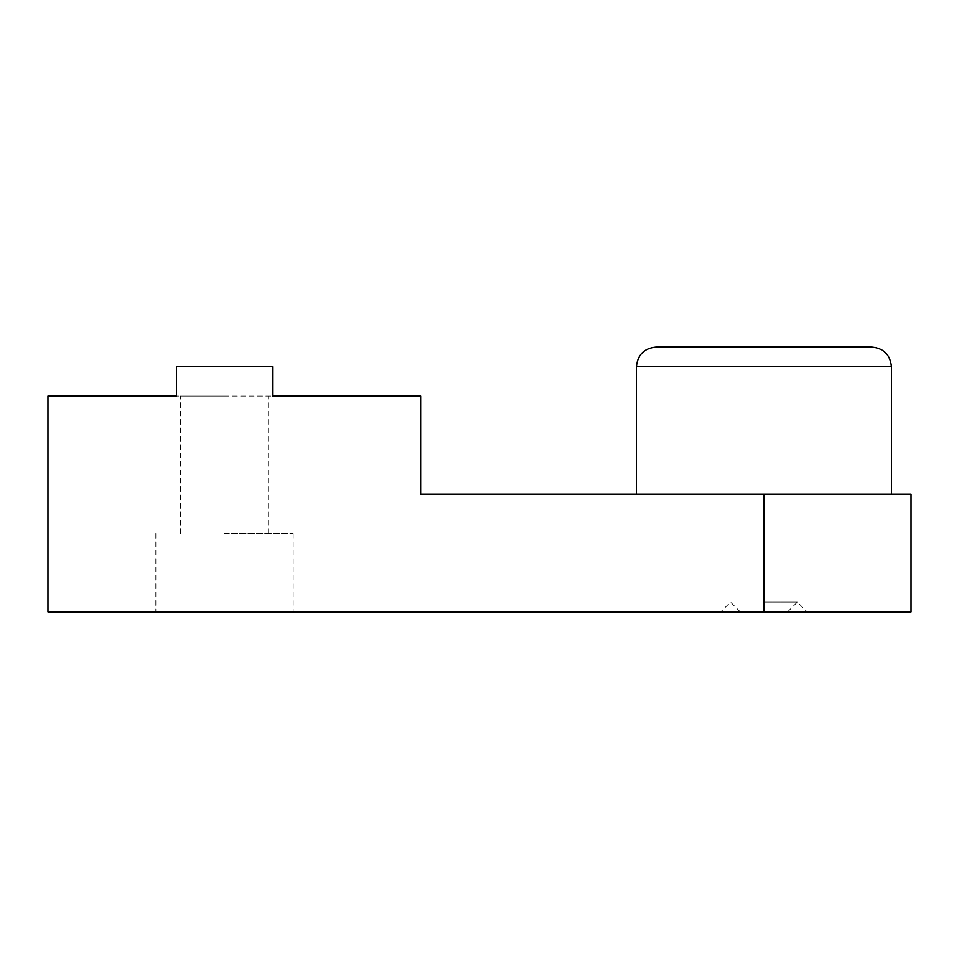 <?xml version="1.0" encoding="UTF-8"?>
<svg xmlns="http://www.w3.org/2000/svg" width="959" height="959" viewBox="0 0 959 959"><rect width="100%" height="100%" fill="white"/><g stroke="black" fill="none" stroke-linecap="round" stroke-linejoin="round"><path stroke-width="0.72" stroke-dasharray="4.79 3.6" d="M763.927 611.902L47.95 611.902L47.95 396.127L272.548 396.127L176.432 396.127L176.432 366.71L176.432 396.127L176.432 366.71L272.548 366.71L176.432 366.71L272.548 366.71L272.548 396.127L420.653 396.127L420.653 494.209L891.438 494.209L636.428 494.209L763.927 494.209L763.927 611.902L807.166 611.902L740.312 611.902L911.05 611.902M763.927 602.096L797.361 602.096L763.927 602.096M871.815 347.098L656.04 347.098M224.49 611.902L293.154 611.902L224.49 611.902M224.49 533.444L293.154 533.444L224.49 533.444M224.49 396.127L180.352 396.127L224.49 396.127M911.05 494.209L763.927 494.209M272.548 366.71L272.548 396.127L272.548 366.71M636.428 366.71L891.438 366.71M787.555 611.902L797.361 602.096L807.166 611.902M740.312 611.902L730.506 602.096L720.689 611.902M155.838 533.444L155.838 611.902M180.352 533.444L180.352 396.127M268.628 533.444L268.628 396.127M293.154 533.444L293.154 611.902"/><path stroke-width="1.44" d="M636.428 366.71C637.591 354.794 644.124 348.261 656.04 347.098L871.815 347.098C883.73 348.261 890.276 354.794 891.438 366.71L636.428 366.71L636.428 494.209M47.95 396.127L176.432 396.127L176.432 366.71L272.548 366.71L272.548 396.127L420.653 396.127L420.653 494.209L911.05 494.209L911.05 611.902L47.95 611.902L47.95 396.127M763.927 494.209L763.927 611.902M891.438 366.71L891.438 494.209"/></g></svg>
